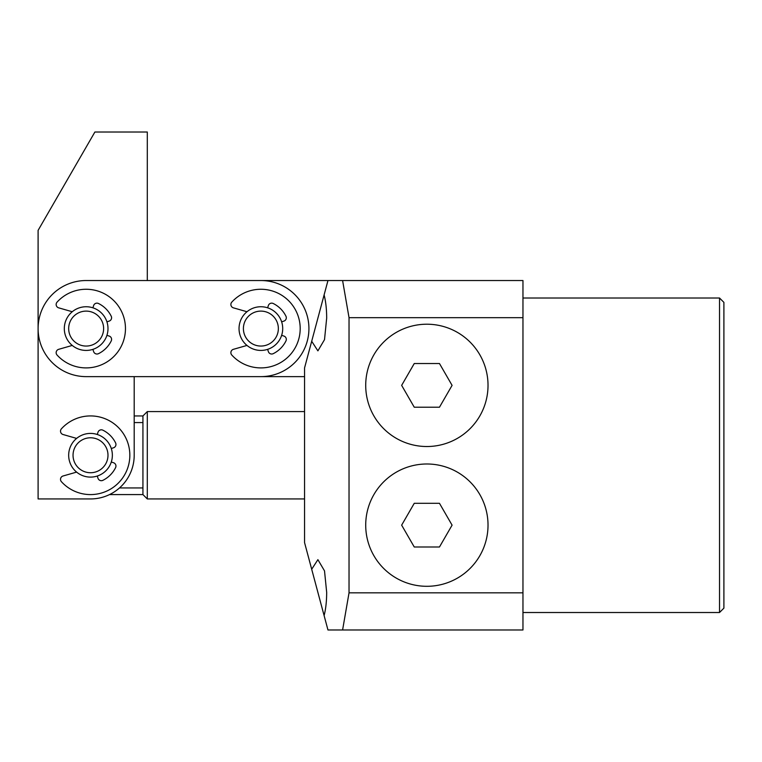 <?xml version="1.0" encoding="UTF-8"?>
<svg xmlns="http://www.w3.org/2000/svg" width="762" height="762" viewBox="0 0 762 762"><rect width="100%" height="100%" fill="white"/><g stroke="black" fill="none" stroke-linecap="round" stroke-linejoin="round"><path stroke-width="1.14" d="M719.528 298.009L723.9 302.371L723.9 608.143L719.528 612.515L719.528 298.009L522.961 298.009M317.897 592.417L324.107 615.582L311.696 569.252L317.897 559.66L324.517 570.89L326.679 592.417C326.641 601.409 325.784 609.124 324.107 615.582L327.965 629.983L342.595 629.983L349.034 592.836L349.034 317.678L522.961 317.678L522.961 629.983L342.595 629.983M311.696 341.262L324.107 294.932C325.784 301.39 326.641 309.115 326.679 318.097L324.517 339.633L317.897 350.863L311.696 341.262L304.562 367.894L304.562 542.62L311.696 569.252M317.897 318.097L327.965 280.53L522.961 280.53L522.961 317.678M522.961 592.836L349.034 592.836M327.965 280.53L147.304 280.53L147.304 132.017L94.888 132.017L38.1 230.372L38.1 498.939L90.516 498.939L46.834 498.939M342.595 280.53L349.034 317.678M304.562 376.628L134.198 376.628L134.198 455.257A43.682 43.682 0 0 1 90.516 498.939M80.705 435.74A21.841 21.841 0 0 1 110.033 445.446A21.841 21.841 0 0 1 100.327 474.774A21.841 21.841 0 0 1 70.999 465.068A21.841 21.841 0 0 1 80.705 435.74M98.365 470.868A17.469 17.469 0 0 0 106.128 447.408A17.469 17.469 0 0 0 82.667 439.645A17.469 17.469 0 0 0 74.905 463.106A17.469 17.469 0 0 0 98.365 470.868M109.557 494.576L142.932 494.576L142.932 415.947L147.304 411.575L147.304 498.939L304.562 498.939M142.932 494.576L147.304 498.939M147.304 411.575L304.562 411.575M134.198 415.947L142.932 415.947M119.491 487.947L142.932 487.947M134.198 422.567L142.932 422.567M308.924 328.584A48.054 48.054 0 0 0 260.88 280.53L86.154 280.53A48.054 48.054 0 0 0 38.1 328.584A48.054 48.054 0 0 0 86.154 376.628L260.88 376.628A48.054 48.054 0 0 0 308.924 328.584M106.109 337.461A21.841 21.841 0 0 1 77.267 348.539A21.841 21.841 0 0 1 66.199 319.707A21.841 21.841 0 0 1 95.031 308.629A21.841 21.841 0 0 1 106.109 337.461M70.19 321.478A17.469 17.469 0 0 0 79.048 344.548A17.469 17.469 0 0 0 102.118 335.69A17.469 17.469 0 0 0 93.25 312.62A17.469 17.469 0 0 0 70.19 321.478M282.464 331.87A21.841 21.841 0 0 1 257.585 350.177A21.841 21.841 0 0 1 239.287 325.288A21.841 21.841 0 0 1 264.166 306.991A21.841 21.841 0 0 1 282.464 331.87M243.602 325.955A17.469 17.469 0 0 0 258.242 345.853A17.469 17.469 0 0 0 278.149 331.213A17.469 17.469 0 0 0 263.509 311.306A17.469 17.469 0 0 0 243.602 325.955M365.712 385.372A61.151 61.151 0 0 0 426.863 446.522A61.151 61.151 0 0 0 488.023 385.372A61.151 61.151 0 0 0 426.863 324.212A61.151 61.151 0 0 0 365.712 385.372M439.474 363.531L414.252 363.531L401.65 385.372L414.252 407.213L439.474 407.213L452.085 385.372L439.474 363.531M365.712 525.151A61.151 61.151 0 0 0 426.863 586.302A61.151 61.151 0 0 0 488.023 525.151A61.151 61.151 0 0 0 426.863 463.991A61.151 61.151 0 0 0 365.712 525.151M439.474 503.311L414.252 503.311L401.65 525.151L414.252 546.992L439.474 546.992L452.085 525.151L439.474 503.311M246.974 345.434L233.41 349.32A3.496 3.496 0 0 0 231.791 355.035A39.31 39.31 0 0 0 300.19 328.584A39.31 39.31 0 0 0 231.791 302.133A3.496 3.496 0 0 0 233.41 307.848L246.974 311.734M281.645 335.328L283.902 336.061A3.496 3.496 0 0 1 285.96 340.928A27.956 27.956 0 0 1 273.225 353.663A3.496 3.496 0 0 1 268.357 351.606L267.624 349.358M267.624 307.81L268.357 305.552A3.496 3.496 0 0 1 273.225 303.505A27.956 27.956 0 0 1 285.96 316.23A3.496 3.496 0 0 1 283.902 321.097L281.645 321.831M76.619 472.107L63.056 475.993A3.496 3.496 0 0 0 61.427 481.708A39.31 39.31 0 0 0 129.835 455.257A39.31 39.31 0 0 0 61.427 428.806A3.496 3.496 0 0 0 63.056 434.521L76.619 438.407M111.29 462.01L113.548 462.744A3.496 3.496 0 0 1 115.595 467.611A27.956 27.956 0 0 1 102.87 480.336A3.496 3.496 0 0 1 98.003 478.288L97.269 476.031M97.269 434.483L98.003 432.235A3.496 3.496 0 0 1 102.87 430.178A27.956 27.956 0 0 1 115.595 442.913A3.496 3.496 0 0 1 113.548 447.78L111.29 448.513M72.247 345.434L58.684 349.32A3.496 3.496 0 0 0 57.064 355.035A39.31 39.31 0 0 0 125.463 328.584A39.31 39.31 0 0 0 57.064 302.133A3.496 3.496 0 0 0 58.684 307.848L72.247 311.734M106.918 335.328L109.176 336.061A3.496 3.496 0 0 1 111.233 340.928A27.956 27.956 0 0 1 98.498 353.663A3.496 3.496 0 0 1 93.631 351.606L92.897 349.358M92.897 307.81L93.631 305.552A3.496 3.496 0 0 1 98.498 303.505A27.956 27.956 0 0 1 111.233 316.23A3.496 3.496 0 0 1 109.176 321.097L106.918 321.831M719.528 612.515L522.961 612.515"/></g></svg>
